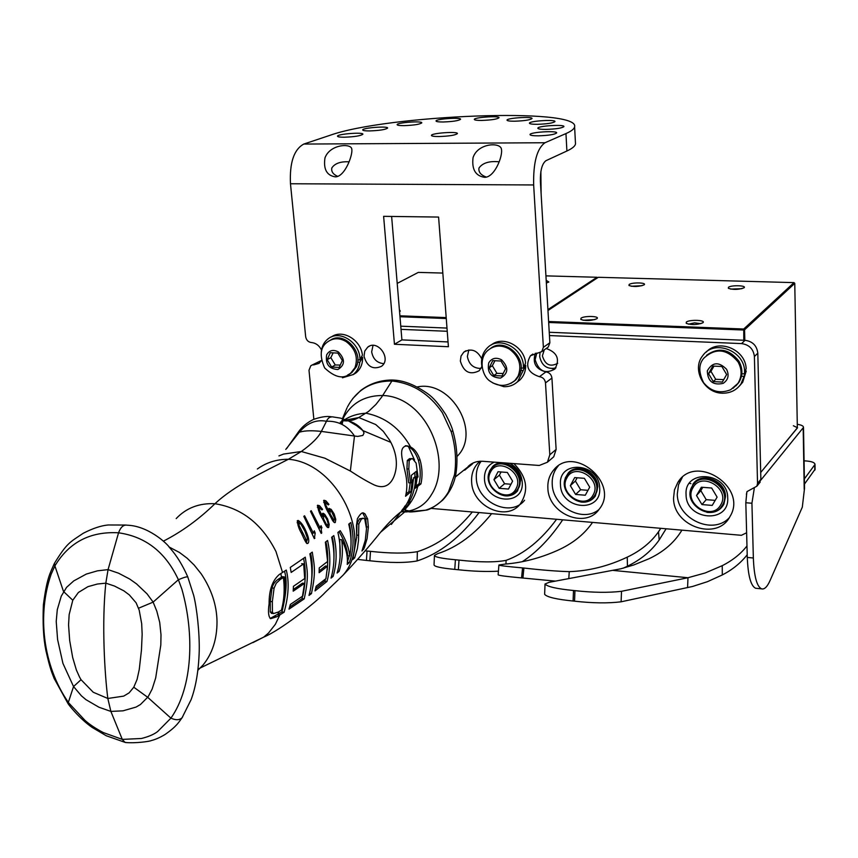 <?xml version="1.0" encoding="UTF-8"?>
<svg xmlns="http://www.w3.org/2000/svg" width="858" height="858" viewBox="0 0 858 858"><rect width="100%" height="100%" fill="white"/><g stroke="black" fill="none" stroke-linecap="round" stroke-linejoin="round"><path stroke-width="1.29" d="M443.318 279.611L443.361 280.18M399.549 311.572L400.289 311.132L399.399 309.663M546.342 282.99L548.852 282.014L546.192 280.341M494.229 462.14C487.483 465.304 484.234 470.903 484.47 478.936C485.242 503.528 524.613 506.906 522.211 481.885C521.321 473.723 517.224 467.524 509.888 463.299M504.461 495.763C509.92 496.428 514.307 494.787 517.61 490.83L520.559 480.684C520.259 466.816 501.394 457.282 492.664 466.495L489.575 470.945L488.374 476.458M547.908 309.609L597.007 277.263L545.924 275.868M442.825 273.069L418.318 272.394L397.2 283.397M446.267 318.522L399.978 316.731M399.903 315.808L446.192 317.589M719.851 484.867L718.972 484.952M690.894 483.644L689.424 483.311M644.015 284.899L644.047 284.877C647.436 282.582 632.024 282.185 629.139 284.47L628.989 285.521C633.772 286.958 638.781 286.754 644.015 284.899M641.988 285.714L631.252 286.25M596.771 318.779L596.814 318.747C600.675 316.119 584.362 315.562 581.027 318.189L580.845 319.498C585.939 321.085 591.248 320.838 596.771 318.779M594.894 319.605L583.032 320.259M702.874 322.737C706.466 320.013 689.199 319.38 686.303 322.115L686.271 323.359C691.505 325.096 696.986 324.925 702.713 322.855L702.874 322.737M700.793 323.68L694.583 322.855L688.459 324.174M744.015 287.773C747.168 285.403 730.909 284.953 728.431 287.323L728.378 288.309C733.3 289.875 738.481 289.736 743.897 287.87L744.015 287.773M741.838 288.685L730.662 289.103M686.078 494.701C685.939 520.452 729.364 524.174 727.713 497.962C727.841 471.728 683.965 468.629 686.078 494.701M706.831 512.333C714.575 513.223 720.259 510.531 723.873 504.247L725.514 496.664C725.825 480.491 701.49 471.16 693.017 484.051L690.047 493.897L690.851 498.541M560.489 484.877C560.939 509.909 601.812 513.416 599.678 487.945C599.227 462.462 557.947 459.545 560.489 484.877M580.812 502.016C587.022 502.756 591.87 500.772 595.345 496.053L597.833 486.711C597.736 472.05 577.037 462.505 568.275 472.973L565.25 478.035L564.478 484.502M552.273 368.693L555.963 367.728M544.272 349.86L542.395 355.866C545.109 364.811 550.214 367.288 557.711 363.288M743.8 340.251L743.736 329.011L794.015 282.625L598.273 277.295L547.962 310.51M797.318 426.705L794.765 283.376L744.551 329.826L743.532 330.008L548.67 322.479M548.605 321.514L743.736 329.011L744.551 329.826L744.83 340.294M794.765 283.376L794.015 282.625M779.976 449.088L797.339 427.842M473.048 157.636C477.788 142.878 500.632 142.031 501.437 149.174C502.981 156.038 494.594 177.477 484.652 177.316C475.525 175.987 471.653 169.423 473.048 157.636M499.174 161.819C489.35 160.832 482.614 162.902 478.979 168.029C478.346 172.018 480.78 175.032 486.272 177.07M324.968 157.904C329.944 144.133 350.922 143.189 351.737 148.831C353.217 154.451 344.819 177.113 335.264 176.855C326.737 175.504 323.305 169.187 324.968 157.904M349.067 161.819C340.605 161.358 334.867 163.395 331.842 167.911C331.091 171.503 333.043 174.313 337.698 176.373M321.375 360.51L311.636 365.261M313.856 419.262L308.998 370.248L310.821 365.712L321.385 360.553M547.061 347.876L548.273 347.018L549.86 342.75L540.401 181.681C540.175 170.603 542.041 163.599 545.999 160.661L566.902 151.008C572.297 148.498 575.16 146.117 575.504 143.876L574.603 126.812C579.965 107.282 386.915 114.843 329.826 135.371L303.786 144.058L544.969 142.75L565.958 133.569C571.374 131.177 574.249 128.925 574.603 126.812M535.381 353.206C532.228 362.945 535.735 369.176 545.903 371.911L539.425 376.694C542.91 377.23 544.937 379.29 545.495 382.893L549.806 454.804L547.425 462.226L539.253 465.465L482.754 461.293C476.834 460.961 471.9 462.741 467.975 466.655L472.726 463.181M551.694 458.558L553.742 456.788L556.123 449.42L551.93 378.056C551.372 374.485 549.367 372.436 545.903 371.911M473.423 462.848L464.693 470.195M391.623 216.441L401.909 339.886L448.037 341.934M468.843 349.957L467.363 356.456C468.908 364.446 473.466 368.436 481.038 368.436M373.026 345.399L371.664 351.866C373.026 359.084 377.059 363.009 383.773 363.653M549.86 342.75L543.371 347.318L533.655 184.953L290.476 183.751L305.663 336.679C306.306 340.111 308.194 342.063 311.325 342.535C315.808 342.964 319.197 345.463 321.514 350.021M321.407 360.65L318.994 363.384L313.535 364.94M539.425 376.694C527.82 372.855 524.839 365.862 530.469 355.738L541.784 351.619L548.273 347.018M543.371 347.318L541.784 351.619M455.244 477.059L467.181 467.524M438.588 217.063L448.402 346.729L394.444 344.262L383.623 216.334L438.588 217.063M401.909 339.886L394.444 344.262M537.44 124.313C532.271 124.313 529.601 123.938 529.429 123.177C529.171 120.935 555.877 119.273 554.954 121.589C553.11 123.059 547.275 123.97 537.44 124.313M443.157 121.986C438.556 121.997 436.175 121.675 436.014 120.999C435.649 118.93 461.357 117.128 460.585 119.273C458.698 120.721 452.895 121.622 443.157 121.986M369.508 130.931C365.133 130.942 362.859 130.62 362.709 129.955C362.258 127.831 388.342 125.847 387.634 128.056C385.628 129.59 379.579 130.555 369.508 130.931M344.283 137.216C339.929 137.216 337.666 136.883 337.505 136.208C337.033 134.02 363.577 131.939 362.88 134.223C360.8 135.832 354.601 136.83 344.283 137.216M438.964 136.54C434.105 136.54 431.606 136.165 431.435 135.414C431.07 133.097 458.236 131.188 457.411 133.591C455.405 135.189 449.26 136.175 438.964 136.54M481.713 120.431C476.941 120.452 474.463 120.109 474.302 119.412C473.981 117.321 499.839 115.583 499.013 117.76C497.168 119.187 491.398 120.077 481.713 120.431M538.374 135.832C532.968 135.821 530.18 135.403 530.008 134.567C529.761 132.121 557.657 130.405 556.67 132.926C554.74 134.524 548.637 135.489 538.374 135.832M404.064 125.643C399.603 125.654 397.286 125.332 397.125 124.667C396.728 122.587 422.522 120.699 421.782 122.866C419.841 124.335 413.931 125.268 404.064 125.643M514.703 121.214C509.727 121.225 507.164 120.871 506.992 120.141C506.713 117.996 532.904 116.302 532.035 118.533C530.201 119.97 524.431 120.86 514.703 121.214M546.074 129.397C540.744 129.397 537.998 129 537.827 128.196C537.58 125.858 564.886 124.185 563.92 126.598C562.044 128.121 556.091 129.054 546.074 129.397M481.896 366.516L479.161 370.774C469.948 375.354 463.685 372.104 460.338 361.025L461.046 356.059L463.77 352.155C471.224 347.951 477.22 350.182 481.746 358.848M364.028 356.295L364.757 351.061L367.728 347.136C377.638 338.964 391.934 358.859 381.499 366.312C372.908 370.012 367.085 366.677 364.028 356.295M417.202 386.947C451.447 379.504 481.842 433.022 456.896 456.563M575.439 142.675L575.504 143.876M533.655 184.953C533.204 162.559 536.979 148.488 544.969 142.75M290.476 183.751C289.5 162.698 293.94 149.464 303.786 144.058M126.887 525.139C123.37 524.71 120.592 527.262 118.554 532.807L108.065 569.615L105.824 583.161L114.414 586.014L123.895 590.862L129.365 594.948L136.132 602.842L139.2 610.167L141.688 623.702L142.16 634.287L141.463 650.01L139.264 669.465L137.065 679.472L133.784 687.215L129.118 692.856L123.702 696.117L107.829 698.476L110.875 711.411L122.286 739.392L124.925 742.32L126.748 742.588M69.144 614.639L72.791 600.246L78.378 592.492L87.924 586.668L97.329 584.041L105.824 583.161C101.587 623.273 104.687 674.227 107.829 698.476L93.232 692.245L81.038 679.697L79.515 677.026L76.351 669.937L72.673 657.485L69.68 640.529L68.554 624.881M69.155 614.639L68.565 624.881M138.61 608.204L153.132 602.123L156.789 611.111L159.706 622.382L161.004 634.77L160.811 645.001L155.684 677.938L152.188 688.985L148.531 696.031L147.662 697.275L133.784 687.215M146.975 593.757L153.132 602.112L178.389 579.718L181.853 589.114C194.487 633.601 192.964 686.883 170.924 718.146L147.662 697.275L140.433 704.525L136.047 707.078L123.005 710.832L110.875 711.411M146.965 593.768L136.486 583.848L129.622 578.989L118.586 573.208L108.065 569.615L97.447 570.838L86.272 574.088L73.756 580.898L66.559 587.365L61.272 596.138L57.282 609.695L56.22 621.428L57.593 639.564L62.934 663.395L73.541 686.55L81.038 679.697M72.791 600.246L63.503 591.484L54.891 565.905L51.169 574.184C37.205 614.114 42.374 665.293 68.694 702.874L84.996 720.388C89.543 724.463 95.603 728.506 103.185 732.518L122.286 739.392L141.398 738.491C148.488 736.743 153.904 734.427 157.647 731.542L170.924 718.146C175.751 720.345 179.461 720.216 182.057 717.771L191.119 699.635C195.914 686.657 198.616 670.516 199.228 651.211C199.657 632.657 196.804 607.872 193.715 595.506L187.816 577.048M124.925 742.32L106.242 735.746L92.138 727.412C79.354 718.618 67.9 703.903 67.986 703.517L73.541 686.55L81.435 695.849L85.95 699.667L98.981 707.239L110.864 711.411M272.136 613.406L270.259 612.022L270.259 601.447L272.029 587.945C272.941 584.384 275.01 581.477 278.228 579.247L280.266 579.472L276.212 583.311L274.077 588.17L272.34 601.683L272.415 612.269L273.541 613.567L278.378 612.011L282.625 609.362C285.36 594.798 285.929 583.976 284.33 576.887L283.387 577.488C284.867 588.974 284.212 599.849 281.413 610.124M283.376 577.488L280.276 579.472M125.622 525.042L108.14 524.978C101.008 525.643 92.728 528.399 83.28 533.247C69.648 542.492 67.407 542.363 54.44 563.309L54.891 565.905C69.112 542.245 90.326 531.209 118.554 532.807C145.678 536.636 165.626 552.273 178.389 579.718C183.751 577.434 186.883 576.512 187.805 576.962C182.55 565.068 176.619 555.458 170.013 548.133C167.096 543.264 147.758 525.707 127.102 525.203M347.501 406.842C356.585 390.036 370.935 381.413 390.54 380.984L392.149 381.006M392.149 381.038L393.296 381.134C413.299 383.676 429.665 394.219 442.385 412.762L451.254 431.906L452.724 430.534C456.928 445.087 458.011 459.448 455.952 473.616L455.995 473.391M406.896 510.596L405.523 511.979L425.461 510.21C435.585 507.196 443.296 501.008 448.584 491.645L454.504 474.785L455.952 473.616C454.3 483.601 449.849 492.471 442.631 500.193C434.641 506.842 428.925 510.178 425.461 510.21M454.504 474.785C456.595 460.81 455.512 446.514 451.254 431.906M414.532 460.017L408.601 446.932C412.505 448.659 415.744 453.013 418.296 459.985C420.581 468.211 420.838 476.136 419.058 483.751L415.926 486.057L417.17 477.627M299.131 525.6L298.895 522.919L300.976 524.259L304.89 531.123L307.486 538.374L306.885 541.119L299.131 525.6L298.037 525.493M327.885 525.386L328.11 523.38L326.962 519.712L325.075 516.452L323.638 515.712L323.552 518.875L326.276 524.141L327.885 525.386M330.051 513.845L330.105 510.703L331.553 511.454L334.663 518.339L334.116 520.388L330.051 513.845L329.011 513.749M272.029 587.945L274.077 588.17M278.228 579.247L282.293 576.673L284.33 576.887M403.035 511.765L401.619 511.582M342.192 424.453L342.728 421.139M347.168 420.559C353.796 422.243 359.052 425.6 362.923 430.619L356.649 425.697L348.766 421.085L340.658 418.136M332.046 416.795L329.451 417.353L327.413 419.423L321.353 431.402C318.597 437.162 311.915 443.865 301.319 451.501L288.417 459.255C264.436 471.568 234.47 485.392 214.961 503.721C241.742 508.011 262.087 523.97 275.997 551.597L282.55 572.447L286.261 570.066C289.35 581.831 288.631 595.881 284.127 612.215L281.896 611.947L270.141 618.468M285.757 449.431L299.378 432.164L300.643 431.874C305.319 430.598 312.226 430.448 321.353 431.402L354.483 436.014C347.608 425.686 338.224 420.774 326.34 421.257C316.205 419.337 307.218 422.973 299.378 432.164L298.487 431.853C301.984 426.834 306.928 422.704 313.342 419.487C320.763 416.891 326.694 415.98 331.134 416.741M390.851 442.363C395.484 451.415 397.19 460.296 395.978 469.004C394.798 476.179 392.267 481.295 388.395 484.362C384.609 487.183 379.912 487.387 374.292 484.974C367.664 481.799 359.684 477.145 350.354 471.021L354.483 436.014L357.689 436.422L362.859 435.435L364.039 433.033L362.923 430.619L390.851 442.363L389.575 440.068M391.913 380.984L381.66 397.104L375.933 404.429L368.597 411.39L358.783 417.546C353.507 420.506 348.155 421.525 342.728 420.581M401.201 511.915L409.105 510.939C418.811 508.837 426.254 503.421 431.413 494.691C453.121 461.583 426.555 396.686 382.754 395.495C363.996 395.517 350.547 403.603 342.417 419.776M410.221 482.925L408.923 491.623L410.832 491.773L405.555 496.267C407.389 488.62 407.271 480.598 405.212 472.179C402.863 461.154 397.415 446.085 407.453 445.892L410.671 447.082C414.639 448.981 417.792 453.324 420.141 460.124L418.296 459.985M420.141 460.124C422.361 468.339 422.629 476.276 420.946 483.912L419.058 483.751M420.946 483.912L415.24 488.223L416.462 478.185L418.06 476.941L416.109 463.095L412.537 458.633L411.4 458.826L409.223 460.607L408.794 469.004L410.564 482.957L412.087 481.692L410.832 491.773M397.007 515.24L406.07 508.118C411.711 502.134 415.637 494.83 417.835 486.196L415.658 486.261M344.197 420.002C350.472 415.883 357.765 413.62 366.066 413.224C385.317 417.095 400.182 428.389 410.671 447.082L405.737 445.817M408.923 491.623L406.027 494.036M412.097 458.601L409.481 458.687L407.303 460.467L406.939 468.865L408.73 482.807L410.564 482.957M356.703 537.741L356.907 523.788L359.481 518.822L363.052 518.221M366.463 526.276L365.723 518.704L363.031 513.652L364.961 513.824L367.621 518.886L368.372 527.08L367.074 538.663L364.285 547.908L361.969 551.018L365.283 540.261L366.505 528.646L364.789 519.101L363.588 518.264L361.4 519.004L358.837 523.959L358.515 540.358L357.389 548.584L354.665 557.861L352.799 559.545L356.703 536.926L356.445 525.557L357.411 518.693C360.188 513.921 362.291 512.065 363.717 513.148L364.961 513.824M412.108 489.704L413.631 477.82L415.015 476.737L414.768 472.565M298.895 522.919L297.158 522.758M325.096 524.024L326.276 524.141M322.511 518.779L323.552 518.875M322.297 515.594L323.638 515.712M332.829 519.079L331.649 518.972M330.105 510.703L328.764 510.585M280.877 573.509L281.456 577.198L283.387 577.488M278.764 611.765L277.799 614.478L279.88 614.843L276.662 616.816L270.602 618.693C268.436 616.645 267.932 611.657 269.112 603.732C269.004 590.207 272.394 580.469 279.268 574.538L282.55 572.447M340.798 423.798L342.052 420.592M375.697 424.517L383.29 431.327L389.575 440.079M345.324 420.173L358.783 417.546L375.697 424.528M350.354 471.021L324.85 458.193L301.319 451.501L283.558 454.075L278.947 455.898M409.481 458.687L411.4 458.826M407.303 460.467L409.223 460.607M406.939 468.865L408.794 469.004M359.481 518.822L361.4 519.004M356.907 523.788L358.837 523.959M356.746 535.081L358.676 535.263M353.453 557.743L354.665 557.861M366.484 526.898L368.372 527.08M362.677 549.27L363.674 549.367M406.252 504.708C410.66 497.468 412.934 489.221 413.073 479.987L411.711 481.102L411.336 475.353L416.398 471.278L416.827 476.876L415.444 477.97C415.358 487.215 413.095 495.474 408.655 502.745L410.06 501.619L406.821 506.413L401.641 510.682L406.252 504.708M411.69 479.879L413.073 479.987M415.015 476.737L416.827 476.876M413.631 477.82L415.444 477.97M407.411 502.649L408.655 502.745M404.654 506.22L406.821 506.413M284.491 571.214C287.333 580.158 286.475 593.736 281.896 611.947M306.681 541.108L306.306 542.706M297.2 520.945L299.013 522.812M312.548 533.644L312.934 533.011M319.337 528.389L319.702 527.82M326.973 526.951L327.241 525.418M323.734 515.604L322.276 513.888M319.058 507.378L317.353 505.619M333.569 521.889L333.826 520.356M330.201 510.596L328.711 508.901M325.354 502.413L323.616 500.675M289.661 607.024L302.08 598.616L304.536 583.376L293.2 591.173L293.425 586.325L304.697 578.549L303.668 563.878L291.162 572.436L290.294 567.428L305.266 557.164C306.96 569.701 309.384 575.278 304.215 598.863L289.007 609.116L290.358 604.44L302.82 596.02M302.949 595.441C305.791 581.692 305.995 569.337 303.539 558.376M293.307 589.5L302.509 583.15L304.536 583.376M310.714 587.698C312.805 573.165 312.752 561.722 310.564 553.356M315.626 588.588L324.85 581.231L325.493 578.989M327.273 569.701C328.217 558.408 327.756 549.088 325.901 541.763M319.197 570.902L325.536 566.001L327.52 566.205L319.122 572.694L319.24 567.921L327.617 561.464L325.386 542.17L327.563 540.476C330.759 555.04 330.555 568.693 326.962 581.456L315.015 590.915L316.141 586.282L325.933 578.646L327.52 566.205M333.751 563.18C334.373 551.533 333.848 542.771 332.164 536.883M340.079 557.057L339.736 539.5L341.688 539.693C343.157 550.933 342.31 561.475 339.135 571.31L337.076 573.047C340.98 560.489 341.259 546.964 337.902 532.453L340.218 530.684C345.828 539.585 348.991 548.015 349.71 555.973C351.737 545.827 351.415 535.22 348.745 524.141L350.804 522.533C354.247 536.958 353.753 550.31 349.335 562.591L347.233 564.414C348.08 556.896 346.224 548.659 341.688 539.693M347.447 561.754L349.26 555.92M350.986 545.087C351.297 536.368 350.707 529.279 349.206 523.788M349.71 555.973L347.694 555.77C347.115 548.198 344.197 540.154 338.964 531.649M274.399 616.548L276.662 616.816M168.962 546.943L179.504 552.488L187.119 558.204L194.123 564.993L201.212 573.841C211.486 589.296 216.752 605.19 217.01 621.524C217.042 639.146 212.366 653.667 202.981 665.079L198.016 670.141M344.047 420.624L340.315 422.168M340.83 422.533L343.35 420.581M334.695 583.279L343.157 575.085C374.967 538.642 337.333 462.934 288.417 459.255C276.608 459.277 266.259 462.526 257.379 468.994M284.127 612.215L279.88 614.843L275.375 624.27L268.533 633.011L263.717 637.108L252.863 642.653M308.022 543.286L307.303 543.436C306.821 544.326 304.912 541.012 301.598 533.504C298.841 528.818 297.479 524.528 297.49 520.613L298.241 520.474C300.997 522.168 303.475 525.525 305.684 530.544C308.719 537.28 309.491 541.527 308.022 543.286L306.778 543.168M314.328 538.631L303.818 516.355L304.579 515.787L313.309 533.043L314.328 530.823L315.197 533.054L314.328 538.631M312.28 532.947L313.309 533.043M313.32 532.872L315.197 533.054M314.157 538.105L314.929 538.181M320.098 527.852L321.053 525.654L321.932 527.863C321.139 527.949 321.085 529.654 321.75 532.957L321.182 533.408L310.489 511.261L311.207 510.692L320.098 527.852L319.09 527.756M321.932 527.863L320.098 527.691M321.75 532.957L320.999 532.882M326.276 526.04L322.479 518.704C319.551 513.974 317.943 509.48 317.632 505.223L319.573 505.748L322.587 509.352L321.879 509.909L319.09 507.518L319.551 510.296L322.522 516.731L322.587 513.395L323.176 513.266L324.774 514.414L327.606 518.961L329.204 524.452L328.678 527.573L326.276 526.04M321.439 509.255L322.587 509.352M317.417 507.368L319.09 507.518M318.436 510.199L319.551 510.296M321.471 516.634L322.522 516.731M322.608 514.221L324.774 514.414M328.196 524.367L329.204 524.452M327.52 527.466L328.678 527.573M328.946 504.386L328.249 504.933L325.407 502.552L325.922 505.308L328.989 511.7L329.011 508.397L331.231 509.416L334.127 513.942L335.778 519.412L335.264 522.501L334.62 522.64L332.85 520.956L328.968 513.663C326.051 509.062 324.356 504.601 323.895 500.268L325.858 500.793L328.946 504.386L327.81 504.289M325.407 502.552L323.723 502.402M325.922 505.308L324.807 505.212M328.989 511.7L327.949 511.604M331.231 509.416L329.054 509.223M335.264 522.501L334.116 522.393M302.08 598.616L304.215 598.863M301.662 563.663L303.668 563.878M311.443 593.607L308.998 595.42C312.516 582.528 312.816 568.682 309.888 553.85L312.269 552.112C314.028 564.478 316.42 570.259 311.443 593.607L309.534 593.393M326.962 581.456L324.85 581.231M333.129 576.361L331.016 578.11C334.717 565.368 334.931 551.748 331.649 537.28L333.805 535.606C337.108 550.107 336.883 563.685 333.129 576.361L331.574 576.19M347.415 562.398L349.335 562.591M337.655 571.16L339.135 571.31M176.19 518.586C186.293 507.925 199.217 502.97 214.961 503.721C198.852 519.358 181.628 531.842 163.31 541.194M541.13 194.112L540.862 171.621M757.807 353.164C756.874 345.645 752.616 341.366 745.034 340.304L741.548 343.597C749.163 344.669 753.453 348.981 754.396 356.542L757.807 353.164L760.864 479.354L757.539 483.429L756.874 486.186L747.028 491.591L746.385 494.326M741.548 343.597L549.431 335.564M447.233 331.285L401.04 329.354M430.748 508.376L741.398 535.306L746.621 532.754M757.539 483.429L754.396 356.542M546.192 348.498C557.303 352.424 560.188 359.277 554.858 369.058C545.28 374.356 538.706 371.235 535.145 359.695L536.797 353.024M547.876 488.127C547.533 481.156 549.442 475.171 553.582 470.141C573.552 444.069 620.205 483.633 599.249 509.137C585.606 529.418 548.198 513.835 547.876 488.127M513.899 463.588C527.069 477.027 529.15 490.551 520.141 504.161C506.284 522.05 472.308 506.349 471.632 482.078C471.192 474.506 473.337 468.168 478.078 463.052L480.019 461.272M673.551 498.08L674.474 489.854L677.809 482.475C695.43 452.82 748.455 487.194 729.922 516.634C717.363 541.43 673.198 526.533 673.551 498.08M400.772 326.179L446.986 328.078M549.238 332.271L745.034 340.304M759.073 483.483L760.864 479.354M540.036 352.713L539.661 356.488C541.698 365.712 547.05 369.562 555.716 368.061M558.226 465.98L557.915 466.334C553.785 471.342 551.887 477.305 552.23 484.234C552.606 506.713 582.679 523.23 598.916 509.577M481.145 461.229C477.531 466.076 475.922 471.761 476.329 478.303C476.984 502.445 510.789 518.039 524.603 500.225M682.303 477.402L678.539 484.706L677.294 494.015C677.059 518.865 712.794 535.51 729.193 517.824M472.35 511.979C455.63 532.228 437.301 545.463 417.363 551.673L417.117 560.939C439.897 553.496 460.553 537.365 479.075 512.558M417.117 560.939C405.748 563.041 389.993 562.987 369.852 560.778L370.495 551.351C390.358 553.517 405.984 553.625 417.363 551.673M365.143 550.815L370.495 551.351M367.052 551.008L366.42 560.424L369.852 560.778M366.42 560.424L357.625 559.395M380.598 532.239L406.36 510.553M522.232 561.722C536.818 552.23 550.31 538.256 562.709 519.809M491.645 513.652C475.225 534.03 457.228 547.372 437.666 553.667L434.448 555.405C434.598 557.014 441.58 558.472 455.416 559.759L459.009 560.113C479.676 562.365 495.366 562.451 506.081 560.36C524.367 553.796 541.194 540.1 556.585 519.283M498.423 571.181C486.583 571.836 473.23 571.364 458.365 569.755L459.009 560.113M455.416 559.759L454.761 569.39L458.365 569.755M454.761 569.39C441.098 568.093 434.191 566.58 434.041 564.864L434.438 555.641M660.757 528.313L658.483 531.799L659.191 539.95C651.544 550.9 640.969 559.652 627.445 566.205L623.187 568.2M666.108 528.775L659.191 539.95M658.483 531.799C651.061 542.353 640.658 550.804 627.252 557.142C608.14 566.183 588.813 571.01 569.262 571.632C557.389 571.321 542.267 570.13 523.895 568.039L522.554 567.91C506.381 566.462 498.498 565.486 498.906 564.993L505.158 564.081C522.758 562.644 540.122 558.118 557.25 550.514C571.911 543.993 583.29 535.156 591.376 524.024L592.546 522.393M555.523 581.123L521.567 577.906C506.284 576.512 498.477 575.482 498.144 574.806L498.895 565.1M613.223 570.42L687.987 577.734L621.514 591.301C608.547 592.835 593.028 592.621 574.946 590.647L573.498 590.497C556.842 588.867 547.35 586.7 545.023 584.019L549.099 582.314L620.935 568.768L633.74 564.972L648.98 558.762C662.998 552.155 673.648 543.157 680.92 531.745L681.917 530.147M747.211 554.761C740.776 562.966 732.475 569.691 722.307 574.946L707.496 581.66L692.567 586.475L621.106 601.801C608.14 603.399 592.621 603.195 574.549 601.179L574.946 590.647M746.975 545.956C740.84 553.839 732.603 560.403 722.243 565.669L722.307 574.946M687.569 587.655L687.987 577.734L705.179 572.962L722.243 565.669M573.498 590.497L573.101 601.018C556.456 599.345 546.975 597.125 544.637 594.337L545.023 584.019M573.101 601.018L574.549 601.179M722.318 505.33C712.558 523.337 681.241 503.517 692.181 486.368L692.535 485.789C702.605 468.425 733.311 488.406 722.339 505.298L721.203 506.949M720.634 505.03C730.919 489.199 701.705 470.935 692.996 487.644C682.957 503.367 711.7 521.557 720.634 505.03M694.197 483.676C705.726 468.822 733.182 488.953 722.801 504.751M712.633 512.14L713.309 512.022M696.524 495.516L701.951 504.579L712.226 505.405L717.106 497.125L711.657 488.02L701.351 487.226L696.524 495.516L700.836 490.669L706.22 499.667L701.951 504.579M702.777 487.333L700.836 490.669M706.22 499.667L715.186 500.375M594.884 495.13L593.768 496.846C583.386 511.733 556.821 492.331 566.162 476.78L567.642 474.571C578.26 460.253 604.311 479.826 594.884 495.13M593.189 494.841C602.498 479.429 574.656 461.743 566.838 478.003C557.754 493.307 585.167 510.918 593.189 494.841M569.272 472.919C580.802 460.639 604.407 480.137 595.431 494.605L592.728 498.048M585.295 501.898L586.754 501.673M570.334 485.649L575.621 494.444L585.295 495.227L589.703 487.162L584.384 478.324L574.688 477.584L570.334 485.649L575.386 481.016L580.641 489.746L575.621 494.444M577.134 477.767L575.386 481.016M580.641 489.746L587.966 490.326M517.771 488.963L516.033 491.495C505.534 504.697 481.402 485.682 489.875 470.978L491.966 468.007C502.638 455.308 526.329 474.474 517.771 488.963M516.066 488.663C524.796 473.519 497.779 456.188 490.486 472.168C481.949 487.226 508.569 504.483 516.066 488.663M493.522 466.602C504.869 455.63 526.555 474.656 518.361 488.449L515.09 492.46M508.354 495.677L510.135 495.398M493.951 479.676L499.163 488.309L508.472 489.06L512.601 481.134L507.357 472.458L498.026 471.739L493.951 479.676L499.42 475.16L504.601 483.74L499.163 488.309M501.061 471.975L499.42 475.16M504.601 483.74L510.982 484.244M391.345 524.431L399.581 513.663M804.525 488.256L802.316 507.153L770.098 580.469C767.256 586.861 764.392 589.65 761.539 588.845C756.799 586.497 754.064 576.222 753.345 558L751.93 503.238L754.257 488.492M746.857 491.913L745.817 502.756L751.93 503.238M760.832 480.115L803.506 427.391C803.474 425.965 801.393 424.935 797.275 424.292M760.692 472.501L797.554 427.756L793.35 425.729M804.075 460.821L806.67 461.003C812.033 461.497 814.81 462.634 815.014 464.425L804.375 478.903M804.461 484.094L815.089 469.24M757.013 588.395L755.587 588.256C750.793 585.907 748.026 575.643 747.286 557.443L745.817 502.756M745.43 371.01L746.224 371.053L740.947 384.019C736.411 390.336 730.104 393.393 722.039 393.179C703.85 392.953 691.537 369.09 702.734 355.673C714.725 337.988 747.221 352.005 744.412 373.906L746.16 368.575C745.463 349.303 718.403 338.299 706.231 352.112M746.224 371.053L742.706 382.239L739.392 386.057M744.079 376.372L741.451 376.244M741.838 373.777L744.412 373.906M524.646 365.369L525.74 365.433L517.685 381.585C513.867 385.199 509.234 386.894 503.796 386.668L492.996 383.054M482.014 367.106C480.544 359.073 482.496 352.499 487.859 347.372C500.203 335.178 524.892 349.496 523.38 368.146L525.589 363.052C524.313 346.171 502.756 335.038 491.119 345.088M525.74 365.433C525.707 371.246 523.809 376.061 520.034 379.88L516.827 382.368M523.166 370.517L520.785 370.388M521.042 368.028L523.38 368.146M321.246 352.413C321.686 346.418 324.088 341.816 328.432 338.588C340.133 329.354 360.682 343.211 359.92 359.952L362.419 355.073C360.8 339.629 342.213 328.818 331.435 336.937M361.336 357.303L362.623 357.368C362.741 364.028 360.521 369.219 355.952 372.93L352.981 374.731M362.623 357.368L359.802 362.226C359.148 367.471 356.96 371.568 353.228 374.538L342.439 377.799M359.802 362.226L357.604 362.119M357.775 359.845L359.92 359.952M706.563 355.298C718.361 346.954 729.128 348.884 738.867 361.1C742.942 368.618 742.899 375.783 738.738 382.582L735.853 385.907M721.868 366.495L726.64 374.517L722.329 382.067L713.288 381.606L708.536 373.627L712.794 366.066L721.868 366.495M713.985 366.119L710.95 371.342L708.536 373.627M710.95 371.342L715.69 379.3L713.288 381.606M715.69 379.3L723.734 379.622M490.647 348.348C504.933 336.69 528.539 359.052 519.144 375.418L515.948 379.783L513.416 381.789M489.157 367.878L492.749 360.628L500.975 361.025L505.598 368.715L501.984 375.965L493.768 375.536L489.157 367.878L492.331 365.712L496.921 373.337L503.206 373.509M496.921 373.337L493.768 375.536M494.959 360.735L492.331 365.712M330.491 340.122C343.726 330.845 364.017 351.941 356.231 366.956L351.791 372.619L349.624 373.991M327.188 359.706L330.276 352.724L337.848 353.088L342.331 360.467L339.2 367.439L331.638 367.052L327.188 359.706L330.823 357.657L335.264 364.972L340.272 365.058M335.264 364.972L331.638 367.052M333.161 352.863L330.823 357.657M545.495 382.893L551.93 378.056M556.123 449.42L549.806 454.804M565.958 133.569L566.902 151.008M394.852 380.148L392.278 380.008L390.54 380.984M452.724 430.534C451.844 426.973 449.517 421.632 445.742 414.511C439.146 404.386 433.151 397.469 427.777 393.747C415.958 385.467 405.083 380.941 395.163 380.191L393.296 381.134M270.259 612.022L272.415 612.269M270.259 601.447L272.34 601.683M182.754 716.709L182.057 717.771C178.818 722.136 176.909 726.233 164.972 734.555C159.985 737.515 155.47 739.51 151.394 740.54C150.279 741.323 135.961 743.468 125.418 742.502M305.609 539.725L304.418 539.607M302.402 532.925L301.276 532.818M365.723 518.704L367.621 518.886M304.569 530.437L305.684 530.544M317.374 505.555L319.573 505.748M326.566 518.865L327.606 518.961M325.858 500.793L323.638 500.6M334.127 513.942L333.086 513.856M335.778 519.412L334.759 519.315M506.081 560.36L505.973 564.017M627.252 557.142L627.445 566.205M569.262 571.632L568.779 578.667M522.919 578.045L523.895 568.039M522.554 567.91L521.567 577.906M621.514 591.301L621.106 601.801M804.214 489.35L803.185 428.099M814.725 465.122L814.8 470.216M747.286 557.443L753.345 558M738.041 361.894C726.983 348.756 715.593 347.501 703.871 358.151C698.584 364.092 698.498 372.265 703.592 382.679C710.992 391.58 720.001 393.94 730.63 389.746L737.912 383.419C742.084 376.598 742.127 369.433 738.041 361.894M723.122 383.387C712.966 385.542 707.689 381.36 707.314 370.87C712.355 362.012 718.768 361.486 726.565 369.272C729.386 375.236 728.238 379.944 723.122 383.387M733.032 388.309L738.738 382.582M511.068 383.301L514.864 380.566L518.05 376.201C522.061 365.583 519.197 356.553 509.448 349.12C501.651 344.766 494.605 345.088 488.277 350.085C477.927 358 482.035 376.222 490.1 381.166C498.627 386.958 506.885 386.754 514.864 380.566L515.948 379.783M501.576 359.824C508.858 367.363 508.494 373.455 500.493 378.099C490.883 377.563 486.969 372.479 488.738 362.87C491.795 358.065 496.063 357.046 501.576 359.824M347.587 375.096L350.525 373.369L354.965 367.696C358.354 357.475 355.459 348.809 346.278 341.677C339.886 337.913 333.934 337.795 328.432 341.334C320.313 346.332 319.058 355.212 324.667 367.975C335.006 377.649 343.629 379.451 350.525 373.369L351.791 372.619M338.363 351.93C345.281 359.17 345.131 365.025 337.902 369.508C329.043 369.004 325.3 364.124 326.651 354.88C329.322 350.257 333.226 349.281 338.363 351.93M530.469 355.738L532.861 354.064M547.425 462.226L553.742 456.788M472.232 464.135L465.379 469.508M471.696 463.738L467.975 466.655M463.77 352.155L465.926 350.772M367.728 347.136L369.573 346.085M456.874 456.177L457.979 455.341M273.541 613.567L271.353 613.309M352.702 398.627L360.789 390.433C369.841 383.612 380.212 380.137 391.913 380.008M340.637 418.136L332.121 416.806M409.051 510.95L407.958 511.615C409.577 511.475 406.295 513.105 425.257 510.263M306.885 541.119L305.126 540.948M299.152 522.822L297.136 522.64M327.541 525.45L325.804 525.289M323.884 515.615L322.286 515.465M334.116 520.388L332.378 520.227M330.341 510.607L328.743 510.467M67.986 703.517L54.193 678.549C52.156 672.972 50.536 670.87 45.903 650.525C43.415 638.491 42.589 623.24 43.393 604.772C46.965 577.766 49.785 573.991 54.279 563.631M340.948 423.863L341.87 420.602M342.481 418.629L347.018 407.84M409.105 510.939L405.094 510.167L406.016 508.172M405.351 445.742L407.453 445.892M363.717 513.148L362.966 513.084M198.112 669.294L200.386 667.932M286.711 448.455L298.252 432.175M263.76 637.076C279.729 630.727 316.42 602.123 325.482 592.106L343.146 575.096C357.067 560.36 369.455 546.192 380.319 532.571C389.146 521.782 397.726 513.631 406.07 508.129M317.374 507.228L319.369 507.4M323.691 502.262L325.686 502.434M263.706 637.119L200.397 667.921M756.874 486.186L760.199 482.099M553.582 470.141L557.915 466.334M478.078 463.052L480.362 461.25M677.809 482.475L681.542 478.485M593.768 496.846L594.315 496.321M516.033 491.495L516.623 490.99M815.089 469.519L815.014 464.425M804.536 488.567L803.506 427.391M755.587 588.256L761.539 588.845M742.706 382.239L740.947 384.019M520.034 379.88L517.685 381.585M355.952 372.93L353.228 374.538"/></g></svg>
